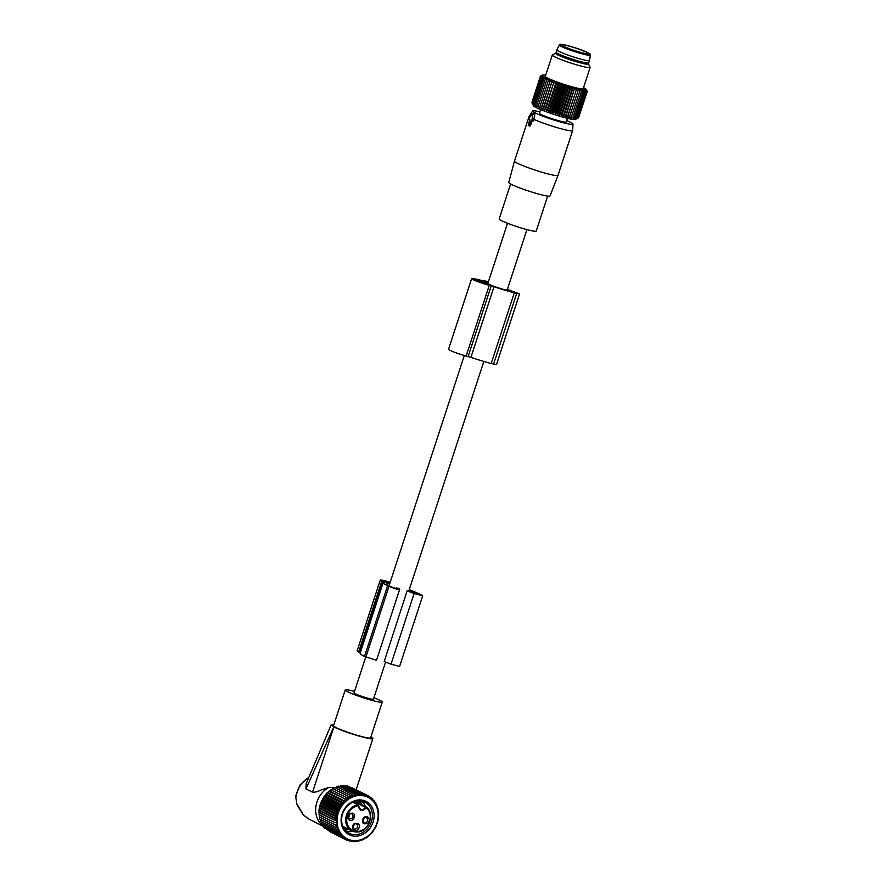 <?xml version="1.0" encoding="UTF-8"?>
<svg xmlns="http://www.w3.org/2000/svg" width="886" height="886" viewBox="0 0 886 886"><rect width="100%" height="100%" fill="white"/><g stroke="black" fill="none" stroke-linecap="round" stroke-linejoin="round"><path stroke-width="1.33" d="M532.121 120.662L533.095 121.149L532.121 120.662L532.42 113.696L528.942 118.237L529.828 119.499L528.211 125.269L530.481 125.657L532.121 120.662L531.212 120.208L529.518 125.38M536.229 230.969A19.492 1.805 -161.9 0 1 536.218 231.047A19.492 1.805 -161.9 0 1 517.513 226.827A19.492 1.805 -161.9 0 1 499.161 219.008A19.492 1.805 -161.9 0 1 499.172 218.931A19.492 1.805 -161.9 0 1 499.206 218.864M550.062 195.861A21.729 2.005 -161.9 0 1 550.051 195.95A21.729 2.005 -161.9 0 1 529.152 191.221A21.729 2.005 -161.9 0 1 508.73 182.527A21.729 2.005 -161.9 0 1 508.741 182.45A21.729 2.005 -161.9 0 1 508.774 182.383M508.741 182.45L514.478 161.13A22.892 2.115 18.1 0 0 514.478 161.13A22.892 2.115 18.1 0 0 514.478 161.219A22.892 2.115 18.1 0 0 535.986 170.378A22.892 2.115 18.1 0 0 558.003 175.362A22.892 2.115 18.1 0 0 558.003 175.35L550.051 195.95M529.717 117.151A22.892 2.115 -161.9 0 1 529.108 116.465A22.892 2.115 -161.9 0 1 529.119 116.376A22.892 2.115 -161.9 0 1 529.141 116.321L532.641 110.96A21.231 1.96 -161.9 0 1 539.895 111.835M566.619 120.562A21.231 1.96 -161.9 0 1 572.976 124.106A21.231 1.96 -161.9 0 1 572.987 124.14A21.231 1.96 -161.9 0 1 552.853 119.676A21.231 1.96 -161.9 0 1 532.619 111.082A21.231 1.96 -161.9 0 1 532.641 110.96M567.361 118.303L566.165 121.969A14.054 1.296 -161.9 0 1 552.942 119.012A14.054 1.296 -161.9 0 1 539.43 113.231L540.626 109.565M572.987 124.14L572.644 130.541A22.892 2.115 -161.9 0 1 572.644 130.541A22.892 2.115 -161.9 0 1 572.633 130.596A22.892 2.115 -161.9 0 1 557.693 127.805A22.892 2.115 -161.9 0 1 533.771 119.322L534.823 114.781L533.704 114.216M533.095 121.149L533.771 119.322M529.928 126.133L529.13 125.734L530.481 125.657M588.537 63.017L586.532 63.648A15.427 1.429 -161.9 0 1 572.201 60.27A15.427 1.429 -161.9 0 1 557.438 54.146L556.186 52.451A17.155 1.584 18.1 0 0 572.6 59.262A17.155 1.584 18.1 0 0 588.537 63.017A17.155 1.584 18.1 0 0 588.736 62.873L589.5 60.514A17.155 1.584 -161.9 0 1 573.375 56.914A17.155 1.584 -161.9 0 1 556.884 49.86A17.155 1.584 -161.9 0 1 556.895 49.837L556.12 52.208A17.155 1.584 18.1 0 0 556.186 52.451M556.895 49.837L559.376 45.009A16.302 1.506 -161.9 0 0 575.025 51.731A16.302 1.506 -161.9 0 0 590.364 55.142L589.511 60.492A17.155 1.584 -161.9 0 1 589.5 60.514M575.269 50.746A14.375 1.329 -161.9 0 1 561.458 44.832A14.375 1.329 -161.9 0 1 574.97 47.855A14.375 1.329 -161.9 0 1 588.78 53.758A14.375 1.329 -161.9 0 1 575.269 50.746M553.141 112.921L562.477 84.369L563.153 86.008L564.659 85.078L555.334 113.629L554.581 112.212L553.141 112.921L552.288 111.459L550.981 112.19L550.029 110.684L548.844 111.448L547.814 109.897L546.773 110.706L545.665 109.122L544.779 109.975L543.616 108.347L542.885 109.244L539.873 106.863L539.463 107.859L548.788 79.308L546.784 79.962L547.293 78.666L545.289 79.297L545.953 78.057L543.971 78.677L544.79 77.492L542.841 78.112L543.816 76.971L541.213 77.137L542.476 76.107L540.715 76.75L542.11 75.775L540.405 76.185L542.022 75.299L540.549 76.096M583.531 87.659A23.269 2.149 -161.9 0 1 586.344 89.53A23.269 2.149 -161.9 0 1 564.504 84.868A23.269 2.149 -161.9 0 1 542.298 75.144L540.582 76.008M548.788 79.308L539.873 106.863M541.102 108.535L550.439 79.995L548.434 80.659M550.439 79.995L541.678 107.594M542.885 109.244L552.222 80.692L550.25 81.39M552.222 80.692L543.616 108.347M544.779 109.975L554.115 81.423L552.188 82.143M554.115 81.423L545.665 109.122M546.773 110.706L556.109 82.154L554.237 82.919M556.109 82.154L556.375 83.694L547.814 109.897M548.844 111.448L558.18 82.896L556.375 83.694M558.18 82.896L558.59 84.48L550.029 110.684M550.981 112.19L560.306 83.638L558.59 84.48M560.306 83.638L560.86 85.244L552.288 111.459M562.477 84.369L560.86 85.244M542.298 75.144A23.269 2.149 -161.9 0 1 545.687 75.288M539.463 107.859L536.717 105.5L536.628 106.608L535.41 104.88L535.465 106.043L534.28 104.315L534.491 105.523L533.361 103.795L533.715 105.069L531.877 102.632L533.494 105.777A22.117 2.049 18.1 0 0 554.714 114.659A22.117 2.049 18.1 0 0 575.357 119.455L578.525 117.871L576.808 118.713L578.115 117.971L576.31 118.768L577.495 118.004L574.726 118.669L575.612 117.816L573.641 118.514L574.372 117.617L570.938 117.993L571.359 116.996L569.355 117.628L569.609 116.575L567.616 117.207L567.716 116.099L565.766 116.719L565.711 115.568L563.817 116.188L563.607 114.981L561.768 115.612L561.414 114.338L559.664 114.981L559.166 113.663L557.504 114.327L556.884 112.954L555.334 113.629M532.619 104.05L531.877 102.632L540.449 76.429M531.91 102.543L540.405 76.185M540.715 76.75L532.154 102.953M541.213 77.137L532.641 103.341M541.922 77.591L533.361 103.795M542.841 78.112L534.28 104.315M543.971 78.677L535.41 104.88M545.289 79.297L536.717 105.5M546.784 79.962L538.212 106.165M563.153 86.008L554.581 112.212M557.504 114.327L566.841 85.776L565.445 86.75L556.884 112.954M566.841 85.776L567.738 87.459L559.166 113.663M559.664 114.981L569 86.429L567.738 87.459M569 86.429L569.986 88.135L561.414 114.338M561.768 115.612L571.105 87.061L569.986 88.135M571.105 87.061L572.168 88.777L563.607 114.981M563.817 116.188L573.142 87.636L572.168 88.777M573.142 87.636L574.272 89.364L565.711 115.568M565.766 116.719L574.272 89.364M575.103 88.168L576.288 89.896L567.716 116.099M567.616 117.207L576.288 89.896M576.952 88.655L578.17 90.372L569.609 116.575M569.355 117.628L578.17 90.372M578.68 89.076L579.92 90.793L571.359 116.996M586.344 89.53L587.263 91.491L586.133 90.162L586.687 91.767L584.948 90.206L585.225 91.745L584.062 90.117L584.173 91.612L582.966 89.962L582.933 91.413L581.703 89.73L581.515 91.136L580.275 89.442L579.92 90.793M564.659 85.078L565.445 86.75M587.695 63.283A17.255 1.595 -161.9 0 1 588.415 63.914L590.109 67.225A19.902 1.838 -161.9 0 1 590.142 67.414L583.187 88.711A19.902 1.838 -161.9 0 1 564.471 84.524A19.902 1.838 -161.9 0 1 545.344 76.34L552.299 55.043A19.902 1.838 -161.9 0 1 552.432 54.91L555.766 53.238A17.255 1.595 -161.9 0 1 556.718 53.16M578.547 117.783L587.263 91.491M581.515 91.136L572.954 117.34M582.933 91.413L574.372 117.617M584.173 91.612L575.612 117.816M585.225 91.745L576.653 117.949M586.056 91.79L577.495 118.004M586.687 91.767L578.115 117.971M587.086 91.668L578.525 117.871M590.142 67.414A19.902 1.838 -161.9 0 1 571.426 63.227A19.902 1.838 -161.9 0 1 552.299 55.043M588.415 63.914A17.255 1.595 -161.9 0 1 572.223 60.447A17.255 1.595 -161.9 0 1 555.766 53.238M586.997 63.504A15.738 1.451 -161.9 0 1 586.997 63.604A15.738 1.451 -161.9 0 1 584.727 63.637A15.738 1.451 -161.9 0 1 567.693 58.775A15.738 1.451 -161.9 0 1 557.084 53.825A15.738 1.451 -161.9 0 1 557.15 53.747M488.43 281.682A36.116 3.334 18.1 0 0 481.596 280.452L477.687 279.511A12.437 1.152 18.1 0 0 471.651 278.569A12.437 1.152 18.1 0 0 477.344 281.482A12.437 1.152 18.1 0 0 489.26 285.358L494 286.732A36.116 3.334 18.1 0 0 514.279 292.856L519.573 293.953L507.379 289.401L526.915 229.618M471.651 278.569L448.56 349.217A12.437 1.152 18.1 0 0 454.252 352.13A12.437 1.152 18.1 0 0 466.169 356.017L489.26 285.358M519.573 293.953L496.481 364.6L491.187 363.515A36.116 3.334 18.1 0 1 470.909 357.379L466.169 356.017M479.725 280.441L479.304 280.33A8.96 0.831 18.1 0 0 474.962 279.655A8.96 0.831 18.1 0 0 479.06 281.748A8.96 0.831 18.1 0 0 487.643 284.539L479.725 280.441L479.271 281.826M488.275 282.158A32.638 3.012 18.1 0 0 483.69 281.482L492.129 285.746A32.638 3.012 18.1 0 0 512.651 292.037L516.261 292.867L513.924 291.859L506.67 289.5A10.2 0.941 18.1 0 0 507.379 289.401M506.415 290.287L506.67 289.5M365.741 657.058L354.046 692.841A10.2 0.941 18.1 0 0 355.286 693.749A10.2 0.941 18.1 0 0 366.051 697.714A10.2 0.941 18.1 0 0 373.438 699.176L385.576 662.063M389.63 583.985L386.994 583.32A32.638 3.012 -161.9 0 0 386.54 583.63A32.638 3.012 -161.9 0 0 390.493 586.554L396.263 588.559L396.374 587.772A10.2 0.941 18.1 0 0 399.686 588.836L399.575 589.644L395.256 588.78L387.603 585.779A36.116 3.334 -161.9 0 1 383.228 582.545A36.116 3.334 -161.9 0 1 383.394 582.346L381.722 581.327A12.437 1.152 -161.9 0 1 380.216 580.208A12.437 1.152 -161.9 0 1 390.183 582.279M407.139 590.818L384.214 661.543L407.139 590.818A10.2 0.941 18.1 0 0 408.524 590.962L417.738 593.819L417.561 594.362M324.697 828.045L324.066 826.959M323.534 826.284A22.892 19.536 -63.2 0 1 320.61 823.681A22.892 19.536 -63.2 0 1 328.518 787.588L321.43 789.847C317.83 791.608 314.862 792.405 312.548 792.239L333.878 726.963L331.109 724.925L333.812 724.848M296.843 803.846L295.636 796.215L296.843 803.846L303.433 814.987L308.959 819.096L323.578 826.494M326.458 829.218L324.985 828.078M354.522 691.379A19.492 1.805 18.1 0 0 345.219 689.95A19.492 1.805 18.1 0 0 353.902 694.425A19.492 1.805 18.1 0 0 372.474 700.505A19.492 1.805 18.1 0 0 382.265 702.066A19.492 1.805 18.1 0 0 373.914 697.725M345.219 689.95L333.513 725.756A19.492 1.805 18.1 0 0 342.195 730.219A19.492 1.805 18.1 0 0 360.768 736.299A19.492 1.805 18.1 0 0 370.57 737.861L382.265 702.066M333.878 726.963A21.895 2.027 18.1 0 0 340.988 730.031A21.895 2.027 18.1 0 0 361.853 736.853A21.895 2.027 18.1 0 0 372.862 738.614A21.895 2.027 18.1 0 0 370.857 736.986M331.109 724.925L306.191 783.612L305.969 788.917L333.767 726.908M305.969 788.917L312.548 792.239M335.916 787.366L328.518 787.588M362.784 821.089A3.466 2.968 112.6 0 0 363.349 820.901L362.806 821.189M363.349 820.901L363.769 819.007L363.061 818.742M363.149 818.465L363.825 818.819L364.511 817.357M352.861 827.402A3.466 2.968 112.6 0 0 353.436 827.214L353.846 825.331L353.137 825.054M353.226 824.777L353.913 825.143L354.588 823.681M348.331 817.235A3.466 2.968 112.6 0 0 348.896 817.047L348.364 817.335M348.896 817.047L349.317 815.153L348.608 814.887M350.059 813.514L349.372 814.976L348.696 814.611M358.653 800.833A17.166 14.652 -63.2 0 1 360.469 804.023M347.622 828.764A17.166 14.652 -63.2 0 1 345.374 829.074A17.166 14.652 -63.2 0 1 344.344 829.108M357.689 800.889L359.384 803.48L356.859 801.919A14.054 11.994 -63.2 0 1 357.7 802.406L359.495 803.547L358.509 803.823L357.722 802.406M346.481 828.188L343.823 828.288M358.608 805.673A4.231 3.61 116.8 0 0 360.436 809.272A4.231 3.61 116.8 0 0 365.453 807.334L366.339 807.833C362.13 811.831 359.45 811.122 358.309 805.695A13.312 11.363 -63.2 0 0 346.714 819.783A13.312 11.363 -63.2 0 0 357.645 831.422A13.312 11.363 -63.2 0 0 369.351 821.986A13.312 11.363 -63.2 0 0 366.339 807.833L366.439 807.068A14.054 11.994 -63.2 0 1 369.606 822.009A14.054 11.994 -63.2 0 1 357.257 831.976A14.054 11.994 -63.2 0 1 351.797 830.88A14.054 11.994 -63.2 0 1 346.116 816.527A14.054 11.994 -63.2 0 1 357.955 804.809L352.805 802.195M360.436 809.272L357.955 804.809A0.742 0.642 116.8 0 1 358.62 805.518L358.708 805.607A0.742 0.742 0 0 0 358.298 804.853M363.404 817.856C361.51 823.293 363.05 825.01 368.022 823.005A3.976 3.4 -63.2 0 0 368.377 817.545A3.976 3.4 -63.2 0 0 363.404 817.856M358.465 823.858C353.713 822.463 351.93 824.379 353.137 829.628A3.976 3.4 -63.2 0 0 358.11 829.329A3.976 3.4 -63.2 0 0 358.465 823.858M353.58 819.162C355.474 813.713 353.935 811.997 348.962 814.001A3.976 3.4 -63.2 0 0 348.608 819.461A3.976 3.4 -63.2 0 0 353.58 819.162M363.548 818.365A2.736 2.337 -63.2 0 1 366.726 821.909A2.736 2.337 116.8 0 1 363.548 818.365M357.047 824.467A2.736 2.337 -63.2 0 1 353.392 828.443A2.736 2.337 116.8 0 1 357.047 824.467M352.274 818.055A2.736 2.337 -63.2 0 1 349.106 814.511A2.736 2.337 116.8 0 1 352.274 818.055M333.38 788.773L350.778 797.566L350.867 795.706L334.631 787.488L333.38 788.773L332.593 788.529L350.778 797.566M319.912 817.224L337.311 826.018L335.938 827.247L319.691 819.029L318.971 809.882L320.61 802.904L325.45 794.576L330.644 789.769L348.885 798.651L348.84 796.747M348.885 798.651L330.644 789.769M329.681 791.12L347.079 799.925L346.891 797.987M347.079 799.925L328.795 791.198M327.975 792.571L345.363 801.376L345.031 799.416M345.363 801.376L343.292 801.022L327.056 792.804M326.38 794.177L343.779 802.982L343.292 801.022M343.779 802.982L341.686 802.794L325.45 794.576M324.918 795.927L342.317 804.732L341.686 802.794M342.317 804.732L340.224 804.709L323.988 796.492M323.611 797.81L340.999 806.603L340.224 804.709M340.999 806.603L338.928 806.747L322.681 798.53M322.46 799.792L339.847 808.597L338.928 806.747M339.847 808.597L337.799 808.885L321.563 800.667M321.474 801.874L338.862 810.679L337.799 808.885M338.862 810.679L336.857 811.122L320.61 802.904M320.666 804.023L338.064 812.827L336.857 811.122M338.064 812.827L336.104 813.414L319.868 805.197M320.045 806.227L337.444 815.02L336.104 813.414M337.444 815.02L335.561 815.74L319.314 807.523M319.625 808.453L337.023 817.257L335.561 815.74M337.023 817.257L335.218 818.099L318.971 809.882M319.403 810.69L336.791 819.484L335.218 818.099M336.791 819.484L335.085 820.447L318.838 812.229M319.37 812.905L335.085 820.447M336.769 821.71L335.163 822.773L318.916 814.555M319.547 815.098L335.163 822.773M336.935 823.891L335.44 825.043L319.204 816.826M337.311 826.018L335.44 825.043M350.867 795.706L352.728 796.68L352.949 794.875L354.732 795.993L355.076 794.266L356.77 795.528L357.224 793.878L358.797 795.274L359.362 793.734L360.823 795.24L361.477 793.812L362.817 795.418L363.548 794.111L364.755 795.816L365.564 794.653L366.627 796.436L367.491 795.407L368.41 797.256L369.307 796.381L370.093 798.286L371.012 797.555L371.644 799.493L372.585 798.928L373.072 800.889L374.003 800.479L374.335 802.439L375.254 802.207L375.442 804.145L376.34 804.067L376.384 805.983L377.226 806.072L378.699 812.661L378.3 819.683L376.063 826.538L372.175 832.63L366.97 837.447L360.901 840.559L360.281 840.017L358.786 841.168L358.243 840.482L356.637 841.545L356.216 840.736L354.5 841.7L354.19 840.781L352.384 841.622L352.196 840.592L350.313 841.312L350.258 840.194L348.298 840.781L348.386 839.574L346.371 840.017L346.603 838.754L344.554 839.053L344.92 837.735L342.849 837.868L343.369 836.517L341.276 836.495L341.941 835.133L339.859 834.944L340.678 833.571L338.596 833.228L339.571 831.865L337.522 831.356L338.629 830.027L336.636 829.362L337.876 828.078L335.938 827.247M345.263 837.724A23.246 19.846 -63.2 0 1 341.11 806.924A23.246 19.846 -63.2 0 1 369.927 798.386A23.246 19.846 -63.2 0 1 374.08 829.174A23.246 19.846 -63.2 0 1 345.263 837.724M335.34 787.875L336.713 786.657L352.949 794.875M337.344 787.2L338.84 786.048L355.076 794.266M339.371 786.724L340.977 785.66L357.224 793.878M341.409 786.469L343.126 785.517L359.362 793.734M343.436 786.436L345.241 785.594L361.477 793.812M346.47 786.214L347.312 785.893L363.548 794.111M348.719 786.613L365.564 794.653M350.945 787.255L367.491 795.407M326.369 828.964L342.849 837.868M324.553 826.328L325.029 828.277L341.276 836.495M323.279 824.777L323.611 826.727L339.859 834.944M322.172 823.072L322.36 825.01L338.596 833.228M321.23 821.233L321.286 823.138L337.522 831.356M320.477 819.273L320.389 821.145L336.636 829.362M331.486 789.858L332.593 788.529M328.141 830.437L344.554 839.053M347.7 833.837A18.661 15.926 116.8 0 0 370.824 826.981A18.661 15.926 116.8 0 0 367.491 802.262A18.661 15.926 116.8 0 0 344.366 809.117A18.661 15.926 116.8 0 0 347.7 833.837M369.307 796.381L367.524 795.473M330.101 831.732L346.371 840.017M348.298 840.781L346.67 839.961M350.313 841.312L348.896 840.604M352.384 841.622L351.144 841.002M354.5 841.7L353.403 841.146M356.637 841.545L355.663 841.058M358.786 841.168L357.9 840.714M360.901 840.559L360.104 840.149M362.994 839.729L362.252 839.352M377.923 808.187L377.148 807.788M377.226 806.072L376.373 805.64M376.34 804.067L375.398 803.591M375.254 802.207L374.213 801.675M374.003 800.479L372.829 799.892M372.585 798.928L371.245 798.253M371.012 797.555L369.473 796.78M347.777 832.497A17.421 14.863 116.8 0 0 349.15 833.305A17.421 14.863 116.8 0 0 369.839 825.298A17.421 14.863 116.8 0 0 366.25 803.026A17.421 14.863 116.8 0 0 364.877 802.218A17.421 14.863 116.8 0 0 344.189 810.225A17.421 14.863 116.8 0 0 347.777 832.497M346.404 831.422A17.421 14.863 116.8 0 0 352.683 831.267M365.453 806.548A17.421 14.863 116.8 0 0 361.743 801.11M344.953 829.905A17.421 14.863 116.8 0 0 349.084 829.506M361.92 804.765A17.421 14.863 116.8 0 0 359.661 800.844M382.807 581.88L359.716 652.528L358.62 651.974A12.437 1.152 -161.9 0 1 357.124 650.867L380.216 580.208M409.232 589.666A36.116 3.334 -161.9 0 1 420.628 594.584L422.7 595.802L414.116 593.509L391.025 664.157L399.597 666.449L422.7 595.802M407.305 590.884L414.116 593.509M384.214 661.543L391.025 664.157M376.484 660.292L399.575 589.644L376.484 660.292L364.511 656.437A36.116 3.334 -161.9 0 1 360.137 653.203L383.228 582.545M389.74 583.63L384.613 582.091A8.96 0.831 -161.9 0 1 383.527 581.294A8.96 0.831 -161.9 0 1 390.084 582.589M409.122 590.021A32.638 3.012 -161.9 0 1 417.738 593.819M532.763 114.405L534.823 114.781M532.552 120.053L533.815 120.297M575.28 50.834A15.317 1.418 -161.9 0 1 560.55 44.599A15.317 1.418 -161.9 0 1 574.959 47.755A15.317 1.418 -161.9 0 1 589.688 54.002A15.317 1.418 -161.9 0 1 575.28 50.834M468.118 356.537L491.209 285.879M470.909 357.379L494 286.732M491.187 363.515L514.279 292.856M493.58 364.157L516.671 293.499M478.872 281.67L479.304 280.33M480.544 282.302L481.009 280.895M296.09 796.669A22.892 19.536 -63.2 0 1 308.76 777.554M362.739 820.126A2.979 2.547 112.6 0 0 363.781 819.251M363.88 818.055A2.979 2.525 -59.1 0 1 363.969 818.675M352.816 826.45A2.979 2.547 112.6 0 0 353.868 825.564M353.968 824.379A2.979 2.525 -59.1 0 1 354.057 824.988M348.287 816.283A2.979 2.547 112.6 0 0 349.339 815.397M349.427 814.212A2.979 2.525 -59.1 0 1 349.527 814.821M355.341 801.298A14.054 11.994 -63.2 0 1 356.859 801.919L355.53 801.254M366.217 806.958L359.495 803.547L358.509 803.823A4.231 3.61 -63.2 0 1 357.911 804.654M353.758 801.797A13.312 11.363 -63.2 0 1 357.667 803.214A3.489 2.968 -63.2 0 1 356.958 804.178M358.509 803.823L365.453 807.334A0.742 0.642 -63.2 0 1 366.439 807.068M381.722 581.327L358.62 651.974M388.943 586.466L365.852 657.113M387.603 585.779L364.511 656.437M386.994 583.32L386.728 584.14M387.459 583.409L387.104 584.516M396.363 587.772L396.097 588.581L396.374 587.772M510.591 183.978L499.172 218.931M547.648 196.094L536.218 231.047M529.119 116.376L514.489 161.13M532.42 113.696L534.468 113.818M572.633 130.596L558.003 175.35M559.376 45.009C559.055 44.211 560.473 44.09 563.618 44.643L574.959 47.755C589.522 52.706 591.316 54.367 590.364 55.142M389.043 585.779L464.308 355.496M487.798 283.631L507.523 223.272M408.778 591.062L483.834 361.444M323.888 827.624L323.988 826.915M324.63 828.488L324.797 827.325M296.566 804.078L303.267 814.91L308.959 819.096M295.636 796.215L300.044 784.896L309.004 777M356.161 789.681L372.862 738.614M359.395 803.48L366.328 806.991A0.742 0.742 0 0 1 366.472 807.08C375.465 813.569 368.742 832.02 357.346 831.998L351.797 830.88L342.838 826.339M352.927 802.14L358.309 804.853"/></g></svg>
